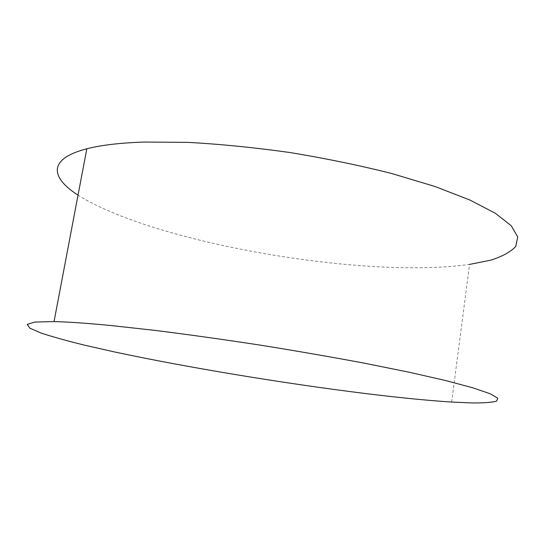 <?xml version="1.0" encoding="UTF-8"?>
<svg xmlns="http://www.w3.org/2000/svg" width="545" height="545" viewBox="0 0 545 545"><rect width="100%" height="100%" fill="white"/><g stroke="black" fill="none" stroke-linecap="round" stroke-linejoin="round"><path stroke-width="0.41" stroke-dasharray="2.73 2.04" d="M451.648 402.053L469.572 264.414C444.815 267.765 415.692 268.617 382.222 266.982C274.564 261.913 136.597 232.02 78.024 195.158"/><path stroke-width="0.82" d="M364.142 393.374C282.494 383.196 186.342 367.33 113.36 351.695L84.352 345.114C66.933 340.829 52.545 336.817 41.188 333.084L29.805 328.151L27.25 324.357L34.962 322.054L54.037 321.591C67.893 321.884 86.907 323.205 111.064 325.542L154.991 330.393C187.896 334.521 222.66 339.385 259.284 344.978C295.99 350.864 331.053 356.941 364.482 363.202L409.411 372.283L446.042 380.642L473.115 387.897L490.255 393.79L497.796 398.211L496.577 401.161C491.856 402.428 483.776 403.028 472.317 402.953L451.648 402.053C427.042 400.459 397.87 397.564 364.142 393.374M78.024 195.158C50.74 177.663 47.279 158.956 86.825 148.792C101.084 145.113 120.254 142.865 144.336 142.047L187.855 142.368C220.241 144.132 254.27 147.518 289.933 152.532C325.583 158.404 359.516 165.394 391.726 173.508L434.856 186.458L469.797 199.974L495.371 213.279L511.237 225.746L517.75 236.905L515.727 246.456C510.583 251.988 502.17 256.579 490.486 260.224L469.572 264.414M54.037 321.591L86.825 148.792"/></g></svg>
